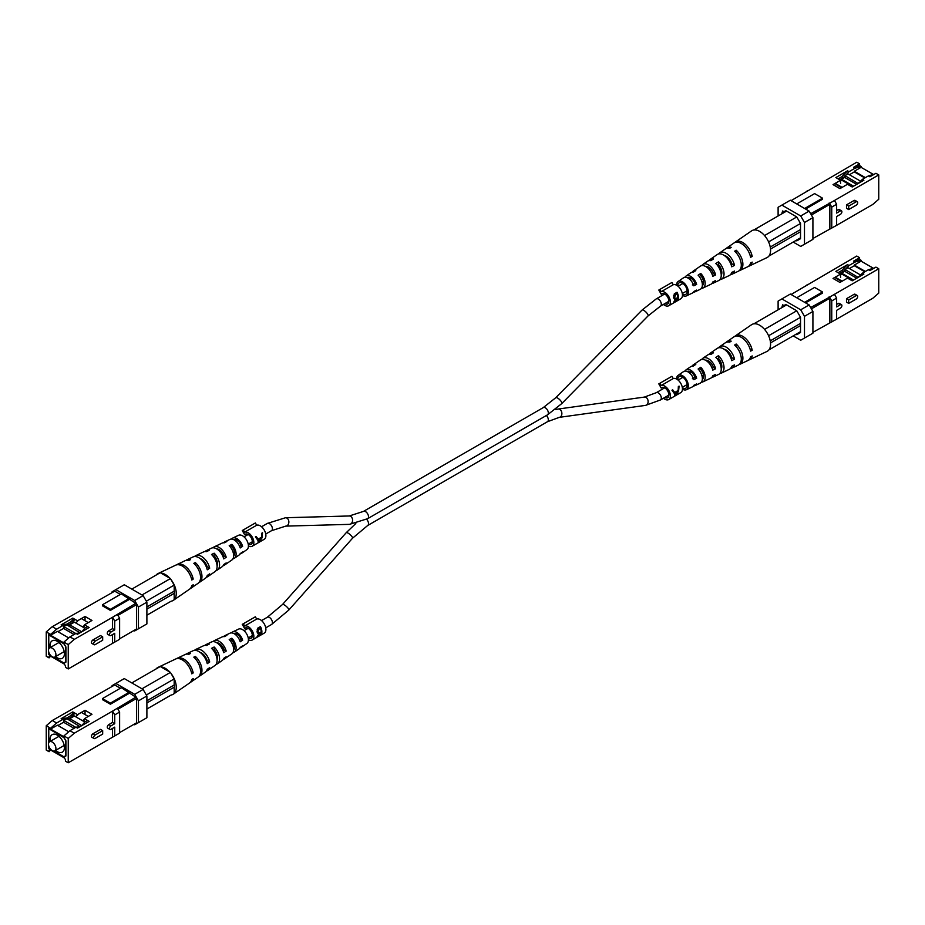 <?xml version="1.0" encoding="UTF-8"?>
<svg xmlns="http://www.w3.org/2000/svg" width="925" height="925" viewBox="0 0 925 925"><rect width="100%" height="100%" fill="white"/><g stroke="black" fill="none" stroke-linecap="round" stroke-linejoin="round"><path stroke-width="1.39" d="M845.554 175.299L849.034 171.68L855.058 168.2L853.555 167.333L859.579 165.587L859.579 163.852L856.758 162.222L791.072 200.667M834.454 226.579L872.726 204.494L878.75 199.268L878.75 174.917L834.454 200.494L836.639 204.275L831.748 207.096L829.563 203.315L834.454 200.494M836.639 204.275L836.639 213.085L840.409 210.912A2.104 1.214 -60 0 1 841.461 210.808L839.276 209.547A2.104 1.214 120 0 0 838.223 209.651L836.639 210.565M846.502 204.864L846.502 208.298L848.688 209.559L848.688 206.125L846.502 204.864L854.041 200.517A2.104 1.214 120 0 1 855.082 200.413L857.267 201.673A2.104 1.214 -60 0 1 857.591 203.361A2.104 1.214 -60 0 1 856.226 205.211L848.688 209.559M812.913 238.5L836.639 225.318L836.639 216.508L840.409 214.334A2.104 1.214 -60 0 0 841.785 212.484A2.104 1.214 -60 0 0 841.461 210.808M782.064 212.819L782.631 210.969L783.949 211.733L785.834 210.646L782.064 212.819L782.064 213.687M849.416 174.721L854.307 171.9L864.817 177.958M840.293 179.982L844.964 177.288M839.727 179.658L843.38 177.554L841.877 176.675L847.531 170.813L835.853 177.554L840.559 180.271L833.032 184.618L839.958 188.619L847.485 184.272L852.202 186.989L863.869 180.248L862.366 179.381L858.597 183.289M838.247 178.779L841.877 176.675M855.058 168.2L861.082 166.465L861.082 167.333L854.307 171.241L865.384 177.635M861.082 167.333L873.42 174.443M853.555 167.333L859.579 163.852M810.658 213.71L829.563 203.315M878.75 174.917L875.929 173.287L869.905 176.767L868.39 175.9L862.366 179.381M849.034 171.68L847.531 170.813M805.571 209.038L822.522 199.245L822.522 198.158L804.634 208.495M861.082 166.465L859.579 165.587M809.144 211.097L812.913 217.629L812.913 239.367L804.484 244.235L804.484 222.497L800.715 215.976L809.144 211.097L790.32 200.228L781.879 205.096L800.715 215.976M812.913 217.629L804.484 222.497M804.484 244.235L800.715 246.42L793.176 242.061M778.11 215.976L778.11 207.269L781.879 205.096M750.082 255.231L752.222 256.468A13.875 8.013 -120 0 0 745.076 244.177A13.875 8.013 -120 0 0 735.456 241.98L751.586 230.868A15.447 8.915 60 0 1 753.829 229.99A15.447 8.915 60 0 1 755.228 229.932A15.447 8.915 60 0 1 764.096 235.054A15.447 8.915 60 0 1 765.484 236.719L764.744 235.436L796.76 216.947L785.834 210.646L782.631 212.496M796.76 216.947L800.53 223.468L768.582 241.911M796.009 240.431L796.76 240.87L800.53 238.696L800.53 223.468M829.112 203.061L829.864 204.356L829.864 228.718M829.864 204.356L811.41 215.016M831.748 228.151L831.748 207.096M805.386 192.4L807.571 190.619M822.522 198.158L814.613 193.602L796.726 203.928M840.559 183.532L840.559 180.271M874.414 174.154L868.39 175.9M843.38 177.554L844.964 175.9M854.307 171.9L854.307 171.241M848.688 206.125L856.226 201.777A2.104 1.214 -60 0 1 857.267 201.673M853.555 186.202L841.542 179.265M856.712 184.376L844.964 177.588L844.964 175.634L858.146 183.555M860.62 181.196L847.982 173.9L844.964 175.634M859.256 182.607L858.146 183.242M837.749 178.641L838.374 179.011M841.311 180.572L838.489 178.941M850.584 186.052L848.699 184.965M850.688 185.983L853.497 186.237M835.853 184.376L841.577 187.683M848.132 184.642L848.803 184.248L848.803 184.896M848.803 184.248L841.877 180.248L840.559 181.011M835.853 183.728L842.143 187.359M712.157 274.401L713.487 273.684A7.943 4.59 -120 0 0 705.451 266.377M730.912 264.226A9.192 5.307 60 0 0 731.004 264.319L731.872 263.856A8.811 5.088 -120 0 0 724.125 255.404M692.351 284.969L695.091 283.501A7.065 4.082 -120 0 0 687.217 277.685M693.484 292.092A9.077 5.238 -120 0 0 695.057 291.791L700.167 289.363A9.527 5.504 -120 0 0 702.376 284.877A9.527 5.504 -120 0 0 698.121 275.188L700.757 273.453L700.757 275.546L699.231 276.494M700.757 275.546A7.435 4.29 60 0 1 703.532 282.507A7.435 4.29 60 0 1 702.329 285.663M711.996 283.374A10.707 6.186 -120 0 0 713.545 283.004L718.656 280.576A11.169 6.44 -120 0 0 721.234 275.326A11.169 6.44 -120 0 0 715.823 263.556L718.459 261.821L718.459 264.527L717.337 265.221M718.459 264.527A8.313 4.798 60 0 1 721.847 272.644A8.313 4.798 60 0 1 721.234 275.315M725.72 255.959A9.111 5.261 -120 0 0 725.72 256.179A9.111 5.261 -120 0 0 725.732 256.641M707.59 266.689A8.186 4.729 -120 0 0 707.544 267.429A8.186 4.729 -120 0 0 707.556 267.834M690.466 277.893A7.308 4.22 -120 0 0 690.466 278.009A7.308 4.22 -120 0 0 690.547 279.084M682.372 293.988A6.66 3.839 -120 0 0 685.702 294.404A6.66 3.839 -120 0 0 687.159 291.317A6.66 3.839 -120 0 0 684.199 284.565A6.66 3.839 -120 0 0 679.043 282.877A6.66 3.839 -120 0 0 677.747 285.883A6.66 3.839 -120 0 0 677.747 285.975M713.487 273.684L715.603 274.91A10.707 6.186 -120 0 0 702.838 264.469A10.707 6.186 -120 0 0 701.751 265.625M715.603 274.91L712.782 276.321A10.464 6.047 60 0 0 700.329 266.203L693.16 271.141A9.77 5.643 60 0 1 695.785 270.586L693.149 272.32A9.527 5.504 -120 0 0 690.651 272.875L685.992 276.089A9.077 5.238 -120 0 0 684.939 277.292M735.456 241.98A13.875 8.013 -120 0 0 734.785 242.547M752.222 256.468L750.603 257.277A13.736 7.932 60 0 0 743.538 245.137A13.736 7.932 60 0 0 734.022 242.974L726.853 247.912A13.042 7.527 60 0 1 731.189 247.333L729.675 248.328A12.904 7.446 -120 0 0 725.42 248.906L719.685 252.86A12.349 7.134 -120 0 0 718.575 253.97M731.872 263.856L734.519 265.382A12.349 7.134 -120 0 0 728.114 254.687A12.349 7.134 -120 0 0 719.685 252.86M734.519 265.382L731.71 266.805A12.106 6.984 60 0 0 725.408 256.364A12.106 6.984 60 0 0 717.176 254.583L710.007 259.532A11.412 6.591 60 0 1 713.487 258.954L710.851 260.677A11.169 6.44 -120 0 0 707.498 261.255L702.838 264.469M695.091 283.501L696.664 284.414A9.077 5.238 -120 0 0 685.992 276.089M696.664 284.414L693.843 285.825A8.834 5.099 60 0 0 683.482 277.812L678.106 281.524A8.313 4.798 60 0 1 684.569 283.501A8.313 4.798 60 0 1 688.327 291.988A8.313 4.798 60 0 1 686.408 295.896A8.313 4.798 60 0 1 682.442 295.376M676.58 285.212A8.313 4.798 60 0 1 676.58 285.201A8.313 4.798 60 0 1 678.106 281.524M700.757 273.453A9.77 5.643 60 0 1 705.174 283.455A9.77 5.643 60 0 1 702.919 288.045A9.77 5.643 60 0 1 701.37 288.38M718.459 261.821A11.412 6.591 60 0 1 724.032 273.904A11.412 6.591 60 0 1 721.407 279.269A11.412 6.591 60 0 1 719.87 279.651M730.507 274.632A12.349 7.134 -120 0 0 732.022 274.216L738.312 271.233A12.904 7.446 -120 0 0 741.295 265.163A12.904 7.446 -120 0 0 734.647 251.195L736.161 250.201A13.042 7.527 60 0 1 742.891 264.353A13.042 7.527 60 0 1 739.884 270.482A13.042 7.527 60 0 1 739.052 270.782M765.484 236.719A15.447 8.915 60 0 1 770.583 250.328A15.447 8.915 60 0 1 767.022 257.589L749.319 265.995A13.875 8.013 -120 0 0 752.222 262.122L750.603 262.931A13.736 7.932 60 0 1 747.747 266.747L739.884 270.482M726.183 248.49A13.042 7.527 60 0 1 726.853 247.912M708.908 260.665A11.412 6.591 60 0 1 710.007 259.532M692.097 272.32A9.77 5.643 60 0 1 693.16 271.141M708.573 268.678A11.412 6.591 60 0 1 708.134 266.943M748.498 266.308A13.875 8.013 -120 0 0 749.319 265.995M719.141 265.359A12.349 7.134 -120 0 0 720.922 268.447M732.022 274.216A12.349 7.134 -120 0 0 734.519 271.037L731.71 272.459A12.106 6.984 60 0 1 729.27 275.534L721.407 279.269M713.545 283.004A10.707 6.186 -120 0 0 715.603 280.564L712.782 281.975A10.464 6.047 60 0 1 710.793 284.31L702.919 288.045M695.057 291.791A9.077 5.238 -120 0 0 696.664 290.068L693.843 291.479A8.834 5.099 60 0 1 692.305 293.098L686.408 295.896M727.79 258.815A9.192 5.307 60 0 1 727.327 257M721.604 270.539A8.683 5.018 60 0 1 717.985 264.827M755.228 229.932L753.829 229.99M764.744 235.436L764.096 235.054M770.247 247.044L800.53 229.562M786.585 211.085L754.58 229.562M768.895 256.086L800.53 237.829M770.525 249.056L800.53 231.736M736.161 250.201L736.161 252.722M51.58 656.727L49.071 656.149L49.071 657.883L46.25 656.253L46.25 631.902L52.274 626.676L114.723 591.156L120.366 594.417M112.538 628.618L108.768 630.792A2.104 1.214 120 0 0 107.392 632.642A2.104 1.214 120 0 0 107.716 634.33L109.902 635.591A2.104 1.214 -60 0 1 109.578 633.903A2.104 1.214 -60 0 1 110.954 632.053L114.723 629.879L112.538 628.618L112.538 617.287L135.813 603.331L121.314 593.873L102.478 604.742L102.478 605.829L110.387 610.396L129.222 599.527M74.266 639.383L68.242 644.598L63.918 642.1L69.942 636.874L74.266 639.383L112.538 617.287L114.723 621.068L114.723 629.879M68.242 644.598L68.242 668.948L119.614 639.291L119.614 618.247L114.723 621.068M112.538 634.573L112.538 643.384M100.49 635.567L92.963 639.927A2.104 1.214 120 0 0 91.587 641.777A2.104 1.214 120 0 0 91.91 643.453L94.096 644.713A2.104 1.214 -60 0 1 93.772 643.037A2.104 1.214 -60 0 1 95.148 641.187L102.675 636.839L100.49 635.567M109.902 635.591A2.104 1.214 -60 0 0 110.954 635.487L114.723 633.313L114.723 642.123M48.771 652.137L48.586 654.345L50.782 655.605M53.615 657.247L64.022 663.26L65.906 662.173L65.906 646.945L64.022 643.684L48.586 634.77L48.586 649.419M49.071 657.883L50.586 656.149L63.918 663.838L65.421 665.584L65.421 667.318L68.242 668.948M135.813 629.416L136.565 628.988L136.565 604.638L117.961 615.379M66.114 625.3L62.634 625.705L56.61 629.185L50.586 634.4L50.586 635.267L63.918 642.968L63.918 642.1M50.586 634.4L46.25 631.902M48.586 651.339L48.586 654.345M50.586 635.267L57.362 631.359L68.739 637.926M73.815 621.854L68.288 625.046L66.773 624.178L61.131 624.837L72.797 618.097L72.797 620.282M72.231 621.033L66.773 624.178M69.942 636.874L75.966 633.405L77.469 634.272L89.147 627.532L84.441 624.814L91.968 620.467L85.042 616.466L77.515 620.814L72.797 618.097M133.928 630.503L134.68 630.942L138.449 628.769L138.449 607.02L134.68 600.498L115.856 589.63L112.087 591.803L112.087 592.671M135.813 603.331L136.565 604.638M52.274 626.676L56.61 629.185M62.634 625.705L61.131 624.837M138.449 628.769L146.89 623.901L146.89 602.152L138.449 607.02M134.68 600.498L143.121 595.631L124.285 584.762L115.856 589.63M143.121 595.631L146.89 602.152M119.614 638.77L136.565 628.988M117.429 614.466L119.614 618.247M129.222 598.44L110.387 609.309L102.478 604.742M110.387 609.309L110.387 610.396M74.312 622.224L68.288 625.705M63.837 628.272L57.928 631.683M85.042 619.727L85.042 616.466M75.966 633.405L79.735 632.966M68.288 625.046L67.34 625.161M102.675 636.839L102.675 640.262L95.148 644.609A2.104 1.214 -60 0 1 94.096 644.713M55.916 654.611A5.249 3.029 60 0 1 54.829 657.016A5.249 3.029 60 0 1 50.782 655.605A5.249 3.029 60 0 1 48.493 650.333A5.249 3.029 60 0 1 49.58 647.928A5.249 3.029 60 0 1 53.615 649.327A5.249 3.029 60 0 1 55.916 654.611M55.546 656.6A10.117 5.839 -120 0 0 62.31 658.322A10.117 5.839 -120 0 0 64.403 653.686A10.117 5.839 -120 0 0 59.986 643.499A10.117 5.839 -120 0 0 52.193 640.794A10.117 5.839 -120 0 0 50.089 645.43A10.117 5.839 -120 0 0 50.297 647.512M84.441 626.202L82.892 627.092L72.578 621.138L70.751 621.473L74.705 619.183M81.967 631.671L84.776 628.179L75.966 623.092M84.776 628.179L87.528 626.595M81.77 631.787L69.757 624.849M65.906 646.945L63.837 643.788L48.967 634.989M75.781 633.509L63.837 626.618L63.837 628.572L74.081 634.492M48.771 635.093L48.771 648.853M48.771 654.229L50.389 655.166M54.008 657.259L63.837 662.924L65.721 661.837L65.721 647.061M80.036 632.793L66.854 624.872L63.837 626.618M79.076 633.047L80.036 632.492M84.441 625.554L82.892 626.445M81.99 618.964L88.28 622.594M75.966 622.444L77.515 621.554M234.534 553.277A7.065 4.082 60 0 1 233.516 552.63M223.249 565.545A10.464 6.047 -120 0 0 224.671 564.967L231.84 560.03A9.77 5.643 -120 0 0 233.643 555.694A9.77 5.643 -120 0 0 229.215 545.692L231.851 544.386L231.851 546.386A7.308 4.22 60 0 1 234.534 553.173A7.308 4.22 60 0 1 233.632 556.018M206.425 577.2A12.106 6.984 -120 0 0 207.824 576.587L214.993 571.638A11.412 6.591 -120 0 0 217.097 566.586A11.412 6.591 -120 0 0 211.513 554.503L214.149 553.185L214.149 555.809A8.186 4.729 60 0 1 217.456 563.741A8.186 4.729 60 0 1 217.074 565.903M224.671 564.967A10.464 6.047 -120 0 0 226.186 562.92L223.734 564.539A10.707 6.186 60 0 1 222.162 566.701L217.502 569.916A11.169 6.44 60 0 1 216.092 570.505M216.496 562.458A10.464 6.047 -120 0 0 217.444 563.348M190.215 588.624A13.736 7.932 -120 0 0 190.978 588.196A13.736 7.932 -120 0 0 193.198 584.75L191.787 585.675A13.875 8.013 60 0 1 189.544 589.19L173.414 600.302A15.447 8.915 -120 0 0 176.259 593.457A15.447 8.915 -120 0 0 171.171 579.848L174.189 585.086L174.189 591.168L146.89 606.939M207.824 576.587A12.106 6.984 -120 0 0 209.698 573.835L207.246 575.466A12.349 7.134 60 0 1 205.315 578.31L199.58 582.264A12.904 7.446 60 0 1 198.817 582.692M240.061 553.878A8.834 5.099 -120 0 0 241.517 553.358A8.834 5.099 -120 0 0 242.639 551.982L240.199 553.613A9.077 5.238 60 0 1 239.008 555.092L234.349 558.295A9.527 5.504 60 0 1 232.903 558.85M241.517 553.358L246.894 549.647A8.313 4.798 -120 0 0 248.42 545.97A8.313 4.798 -120 0 0 244.917 537.737A8.313 4.798 -120 0 0 238.592 535.274L232.695 538.072A8.834 5.099 -120 0 0 231.516 539.078M231.851 544.386A9.527 5.504 60 0 1 236.106 554.075A9.527 5.504 60 0 1 234.349 558.295M214.149 553.185A11.169 6.44 60 0 1 219.56 564.967A11.169 6.44 60 0 1 217.502 569.916M190.978 588.196L198.147 583.259A13.042 7.527 -120 0 0 200.552 577.466A13.042 7.527 -120 0 0 193.811 563.325L195.325 562.573A12.904 7.446 60 0 1 201.962 576.541A12.904 7.446 60 0 1 199.58 582.264M146.89 615.206L171.171 601.181A15.447 8.915 -120 0 0 173.414 600.302M223.63 542.79A9.527 5.504 60 0 1 224.833 541.819A9.527 5.504 60 0 1 226.879 541.518L224.243 542.825A9.77 5.643 -120 0 0 222.081 543.125L214.207 546.86A10.464 6.047 -120 0 0 213.004 547.808M205.13 551.52A11.169 6.44 60 0 1 206.344 550.595A11.169 6.44 60 0 1 209.177 550.317L206.541 551.635A11.412 6.591 -120 0 0 203.593 551.901L195.73 555.648A12.106 6.984 -120 0 0 194.493 556.549M185.948 560.388A12.904 7.446 60 0 1 186.688 559.937A12.904 7.446 60 0 1 190.353 559.706L188.839 560.457A13.042 7.527 -120 0 0 185.116 560.689L177.253 564.423A13.736 7.932 -120 0 0 176.502 564.874M159.516 573.118A15.447 8.915 -120 0 0 157.978 573.581A15.447 8.915 -120 0 0 156.105 575.084M169.772 578.183A15.447 8.915 -120 0 0 160.904 573.061L170.42 578.564L171.171 579.848M157.978 573.581L175.681 565.175A13.875 8.013 60 0 1 191.787 580.021L193.198 579.096A13.736 7.932 -120 0 0 177.253 564.423M186.688 559.937L192.978 556.954A12.349 7.134 60 0 1 207.246 569.812L209.698 568.181A12.106 6.984 -120 0 0 195.73 555.648M206.344 550.595L211.455 548.167A10.707 6.186 60 0 1 223.734 558.885L226.186 557.266A10.464 6.047 -120 0 0 214.207 546.86M224.833 541.819L229.943 539.391A9.077 5.238 60 0 1 240.199 547.958L242.639 546.328A8.834 5.099 -120 0 0 232.695 538.072M214.149 555.809L213.178 556.33M231.851 546.386L230.452 547.137M206.425 567.141L207.131 566.701A8.683 5.018 -120 0 0 200.17 558.584M223.041 556.781L224.151 556.087A7.816 4.509 -120 0 0 216.716 548.93M239.633 546.409L241.148 545.461A6.938 4.001 -120 0 0 233.748 539.68M131.824 589.109L160.256 572.691L160.904 573.061M174.189 591.168A3.758 2.174 60 0 1 174.189 593.353L174.189 599.435M174.189 593.353L146.89 609.112M141.987 594.983L170.42 578.564M174.189 585.086L146.323 601.181M195.325 562.573L195.325 564.851M193.198 579.096L191.267 577.986M209.698 568.181L207.131 566.701M226.186 557.266L224.151 556.087M242.639 546.328L241.148 545.461M662.554 387.321L661.236 388.084L658.808 383.863L671.932 376.302L673.238 378.568L661.19 385.528L659.872 383.251M664.798 397.461A5.862 3.388 -120 0 0 667.677 397.715A5.862 3.388 -120 0 0 668.891 395.033A5.862 3.388 -120 0 0 666.335 389.147A5.862 3.388 -120 0 0 661.814 387.575A5.862 3.388 -120 0 0 661.236 388.084M663.445 398.236A7.99 4.613 -120 0 0 668.74 399.565L680.8 392.605A7.99 4.613 -120 0 0 682.453 388.951A7.99 4.613 -120 0 0 679.228 381.204A7.99 4.613 -120 0 0 673.238 378.568M675.897 395.345L678.592 391.183L679.077 386.107L678.349 386.534L678.164 390.489L674.741 392.466L672.683 389.807L671.943 390.234L674.418 393.587L674.903 395.923L676.036 394.917M668.74 399.565A7.99 4.613 -120 0 0 670.394 395.912A7.99 4.613 -120 0 0 667.179 388.153A7.99 4.613 -120 0 0 661.19 385.528M678.43 387.563L678.857 386.234M674.741 392.466L672.602 389.853M677.031 391.148L677.852 391.622L675.736 395.241L674.441 392.281M675.736 395.241L675.169 393.171L677.852 391.622M674.036 392.524L675.169 393.171M662.554 293.491L661.236 294.254L658.808 290.045L671.932 282.472L673.238 284.738L661.19 291.699L659.872 289.421M664.798 303.631A5.862 3.388 -120 0 0 667.677 303.897A5.862 3.388 -120 0 0 668.891 301.215A5.862 3.388 -120 0 0 666.335 295.318A5.862 3.388 -120 0 0 661.814 293.745A5.862 3.388 -120 0 0 661.236 294.254M663.445 304.417A7.99 4.613 -120 0 0 668.74 305.736L680.8 298.775A7.99 4.613 -120 0 0 682.453 295.121A7.99 4.613 -120 0 0 679.228 287.374A7.99 4.613 -120 0 0 673.238 284.738M674.926 299.469L673.747 297.908L674.29 293.838L677.019 292.265A7.99 4.613 60 0 1 678.441 297.434A7.99 4.613 60 0 1 677.054 300.914L674.267 301.619L675.447 299.434L674.545 299.342M673.678 302.174L674.267 301.619M668.74 305.736A7.99 4.613 -120 0 0 670.394 302.082A7.99 4.613 -120 0 0 667.179 294.323A7.99 4.613 -120 0 0 661.19 291.699M677.019 292.265L677.019 294.127M677.019 300.648L674.094 302.278M673.967 298.625L675.447 299.434M673.597 297.041L675.897 298.498L677.759 297.526A7.99 4.613 -120 0 0 676.869 293.78L673.62 295.607M673.62 297.653L674.996 298.451L674.51 298.902M676.025 301.272L676.95 300.741A7.99 4.613 -120 0 0 677.747 298.417L674.949 301.215L676.025 301.272L674.533 300.972M676.51 298.232L677.285 298.671M676.984 297.977L677.747 298.417M675.377 294.023L675.909 294.335L674.418 297.515L675.897 298.498M676.869 293.78L675.909 294.335M246.004 627.821L244.686 628.572L242.258 624.363L255.369 616.79L256.688 619.068L244.639 626.017L243.321 623.751M252.34 635.591L248.235 637.961A5.862 3.388 -120 0 0 251.126 638.215A5.862 3.388 -120 0 0 252.34 635.533A5.862 3.388 -120 0 0 249.785 629.636A5.862 3.388 -120 0 0 245.264 628.063A5.862 3.388 -120 0 0 244.686 628.572M240.061 647.708A8.834 5.099 -120 0 0 241.517 647.188L246.894 643.476A8.313 4.798 -120 0 0 248.42 639.799A7.99 4.613 -120 0 0 252.19 640.054L264.249 633.105A7.99 4.613 -120 0 0 265.903 629.439A7.99 4.613 -120 0 0 262.677 621.692A7.99 4.613 -120 0 0 256.688 619.068M258.376 633.787L257.185 632.226L257.74 628.168L260.457 626.595A7.99 4.613 60 0 1 261.891 631.752A7.99 4.613 60 0 1 260.503 635.244L257.717 635.938L258.896 633.752L257.994 633.671M257.127 636.504L257.717 635.938M252.19 640.054A7.99 4.613 -120 0 0 253.843 636.4A7.99 4.613 -120 0 0 250.629 628.653A7.99 4.613 -120 0 0 244.639 626.017M260.457 626.595L260.457 628.457M260.457 632.284L261.197 632.735L258.399 635.533L260.399 635.059A7.99 4.613 -120 0 0 261.197 632.735M260.457 635.209L257.543 636.608M257.416 632.943L258.896 633.752M257.046 631.359L259.347 632.816L261.208 631.856A7.99 4.613 -120 0 0 260.318 628.098L257.069 629.925M257.069 631.983L258.445 632.769L257.959 633.22M257.983 635.29L259.474 635.591M259.96 632.55L260.734 633.001M258.827 628.353L259.358 628.653L257.867 631.833L259.347 632.816M260.318 628.098L259.358 628.653M246.004 533.991L244.686 534.743L242.258 530.534L255.369 522.96L256.688 525.238L244.639 532.187L243.321 529.921M252.34 541.761L248.235 544.131A5.862 3.388 -120 0 0 251.126 544.386A5.862 3.388 -120 0 0 252.34 541.703A5.862 3.388 -120 0 0 249.785 535.806A5.862 3.388 -120 0 0 245.264 534.234A5.862 3.388 -120 0 0 244.686 534.743M248.42 545.958A7.99 4.613 -120 0 0 252.19 546.236L264.249 539.275A7.99 4.613 -120 0 0 265.903 535.621A7.99 4.613 -120 0 0 262.677 527.863A7.99 4.613 -120 0 0 256.688 525.238M259.347 542.004L262.041 537.841L262.527 532.777L261.798 533.193L261.602 537.159L258.191 539.125L256.132 536.465L255.392 536.893L257.867 540.246L258.353 542.582L259.486 541.587M252.19 546.236A7.99 4.613 -120 0 0 253.843 542.57A7.99 4.613 -120 0 0 250.629 534.823A7.99 4.613 -120 0 0 244.639 532.187M261.879 534.222L262.307 532.904M258.191 539.125L256.052 536.512M260.48 537.807L261.301 538.281L259.185 541.911L257.89 538.951M259.185 541.911L258.618 539.842L261.301 538.281M257.485 539.183L258.618 539.842M845.554 269.129L849.034 265.51L855.058 262.029L853.555 261.162L859.579 259.416L859.579 257.682L856.758 256.052L791.072 294.497M834.454 320.408L872.726 298.324L878.75 293.098L878.75 268.747L834.454 294.312L836.639 298.104L831.748 300.926L829.563 297.145L834.454 294.312M836.639 298.104L836.639 306.915L840.409 304.741A2.104 1.214 -60 0 1 841.461 304.637L839.276 303.365A2.104 1.214 120 0 0 838.223 303.469L836.639 304.383M846.502 298.694L846.502 302.128L848.688 303.388L848.688 299.954L846.502 298.694L854.041 294.347A2.104 1.214 120 0 1 855.082 294.243L857.267 295.503A2.104 1.214 -60 0 1 857.591 297.191A2.104 1.214 -60 0 1 856.226 299.041L848.688 303.388M812.913 332.329L836.639 319.148L836.639 310.337L840.409 308.164A2.104 1.214 -60 0 0 841.785 306.314A2.104 1.214 -60 0 0 841.461 304.637M782.064 306.649L782.631 304.799L783.949 305.562L785.834 304.475L782.064 306.649L782.064 307.516M849.416 268.551L854.307 265.729L864.817 271.788M840.293 273.812L844.964 271.118M839.727 273.488L843.38 271.372L841.877 270.505L847.531 264.631L835.853 271.372L840.559 274.101L833.032 278.448L839.958 282.449L847.485 278.101L852.202 280.818L863.869 274.077L862.366 273.199L858.597 277.118M838.247 272.609L841.877 270.505M855.058 262.029L861.082 260.283L861.082 261.162L854.307 265.07L865.384 271.464M861.082 261.162L873.42 268.273M853.555 261.162L859.579 257.682M810.658 307.539L829.563 297.145M878.75 268.747L875.929 267.117L869.905 270.597L868.39 269.73L862.366 273.199M849.034 265.51L847.531 264.631M805.571 302.868L822.522 293.075L822.522 291.988L804.634 302.325M861.082 260.283L859.579 259.416M809.144 304.926L812.913 311.447L812.913 333.197L804.484 338.064L804.484 316.327L800.715 309.794L809.144 304.926L790.32 294.058L781.879 298.925L800.715 309.794M812.913 311.447L804.484 316.327M804.484 338.064L800.715 340.238L793.176 335.891M778.11 309.794L778.11 301.099L781.879 298.925M750.082 349.06L752.222 350.297A13.875 8.013 -120 0 0 745.076 338.007A13.875 8.013 -120 0 0 735.456 335.81L751.586 324.698A15.447 8.915 60 0 1 753.829 323.819A15.447 8.915 60 0 1 755.228 323.762A15.447 8.915 60 0 1 764.096 328.884A15.447 8.915 60 0 1 765.484 330.549L764.744 329.265L796.76 310.777L785.834 304.475L782.631 306.325M796.76 310.777L800.53 317.298L768.582 335.74M796.009 334.26L796.76 334.7L800.53 332.526L800.53 317.298M829.112 296.879L829.864 298.185L829.864 322.547M829.864 298.185L811.41 308.846M831.748 321.981L831.748 300.926M805.386 286.23L807.571 284.449M822.522 291.988L814.613 287.421L796.726 297.757M840.559 277.361L840.559 274.101M874.414 267.984L868.39 269.73M843.38 271.372L844.964 269.73M854.307 265.729L854.307 265.07M848.688 299.954L856.226 295.607A2.104 1.214 -60 0 1 857.267 295.503M853.555 280.032L841.542 273.095M856.712 278.205L844.964 271.418L844.964 269.464L858.146 277.384M860.62 275.026L847.982 267.73L844.964 269.464M859.256 276.436L858.146 277.072M837.749 272.47L838.374 272.829M841.311 274.401L838.489 272.771M850.584 279.882L848.699 278.795M850.688 279.812L853.497 280.067M835.853 278.205L841.577 281.512M848.132 278.471L848.803 278.078L848.803 278.726M848.803 278.078L841.877 274.077L840.559 274.829M835.853 277.558L842.143 281.188M712.157 368.231L713.487 367.514A7.943 4.59 -120 0 0 705.451 360.207M730.912 358.044A9.192 5.307 60 0 0 731.004 358.148L731.872 357.686A8.811 5.088 -120 0 0 724.125 349.234M692.351 378.788L695.091 377.331A7.065 4.082 -120 0 0 687.217 371.515M693.484 385.922A9.077 5.238 -120 0 0 695.057 385.609L700.167 383.181A9.527 5.504 -120 0 0 702.376 378.707A9.527 5.504 -120 0 0 698.121 369.017L700.757 367.283L700.757 369.376L699.231 370.324M700.757 369.376A7.435 4.29 60 0 1 703.532 376.336A7.435 4.29 60 0 1 702.329 379.493M711.996 377.192A10.707 6.186 -120 0 0 713.545 376.833L718.656 374.405A11.169 6.44 -120 0 0 721.234 369.156A11.169 6.44 -120 0 0 715.823 357.374L718.459 355.651L718.459 358.357L717.337 359.05M718.459 358.357A8.313 4.798 60 0 1 721.847 366.462A8.313 4.798 60 0 1 721.234 369.144M725.72 349.777A9.111 5.261 -120 0 0 725.72 350.008A9.111 5.261 -120 0 0 725.732 350.471M707.59 360.519A8.186 4.729 -120 0 0 707.544 361.259A8.186 4.729 -120 0 0 707.556 361.652M690.466 371.723A7.308 4.22 -120 0 0 690.466 371.827A7.308 4.22 -120 0 0 690.547 372.914M682.372 387.818A6.66 3.839 -120 0 0 685.702 388.234A6.66 3.839 -120 0 0 687.159 385.147A6.66 3.839 -120 0 0 684.199 378.383A6.66 3.839 -120 0 0 679.043 376.706A6.66 3.839 -120 0 0 677.747 379.712A6.66 3.839 -120 0 0 677.747 379.805M713.487 367.514L715.603 368.74A10.707 6.186 -120 0 0 702.838 358.299A10.707 6.186 -120 0 0 701.751 359.455M715.603 368.74L712.782 370.15A10.464 6.047 60 0 0 700.329 360.033L693.16 364.97A9.77 5.643 60 0 1 695.785 364.415L693.149 366.15A9.527 5.504 -120 0 0 690.651 366.705L685.992 369.908A9.077 5.238 -120 0 0 684.939 371.122M735.456 335.81A13.875 8.013 -120 0 0 734.785 336.376M752.222 350.297L750.603 351.107A13.736 7.932 60 0 0 743.538 338.955A13.736 7.932 60 0 0 734.022 336.804L726.853 341.741A13.042 7.527 60 0 1 731.189 341.163L729.675 342.146A12.904 7.446 -120 0 0 725.42 342.736L719.685 346.69A12.349 7.134 -120 0 0 718.575 347.8M731.872 357.686L734.519 359.212A12.349 7.134 -120 0 0 728.114 348.517A12.349 7.134 -120 0 0 719.685 346.69M734.519 359.212L731.71 360.634A12.106 6.984 60 0 0 725.408 350.193A12.106 6.984 60 0 0 717.176 348.413L710.007 353.362A11.412 6.591 60 0 1 713.487 352.772L710.851 354.506A11.169 6.44 -120 0 0 707.498 355.084L702.838 358.299M695.091 377.331L696.664 378.244A9.077 5.238 -120 0 0 685.992 369.908M696.664 378.244L693.843 379.655A8.834 5.099 60 0 0 683.482 371.642L678.106 375.353A8.313 4.798 60 0 1 684.569 377.331A8.313 4.798 60 0 1 688.327 385.817A8.313 4.798 60 0 1 686.408 389.726A8.313 4.798 60 0 1 682.442 389.205M676.58 379.042A8.313 4.798 60 0 1 676.58 379.03A8.313 4.798 60 0 1 678.106 375.353M700.757 367.283A9.77 5.643 60 0 1 705.174 377.284A9.77 5.643 60 0 1 702.919 381.875A9.77 5.643 60 0 1 701.37 382.21M718.459 355.651A11.412 6.591 60 0 1 724.032 367.734A11.412 6.591 60 0 1 721.407 373.099A11.412 6.591 60 0 1 719.87 373.48M730.507 368.451A12.349 7.134 -120 0 0 732.022 368.046L738.312 365.063A12.904 7.446 -120 0 0 741.295 358.993A12.904 7.446 -120 0 0 734.647 345.025L736.161 344.031A13.042 7.527 60 0 1 742.891 358.183A13.042 7.527 60 0 1 739.884 364.311A13.042 7.527 60 0 1 739.052 364.612M765.484 330.549A15.447 8.915 60 0 1 770.583 344.158A15.447 8.915 60 0 1 767.022 351.419L749.319 359.825A13.875 8.013 -120 0 0 752.222 355.952L750.603 356.761A13.736 7.932 60 0 1 747.747 360.577L739.884 364.311M726.183 342.308A13.042 7.527 60 0 1 726.853 341.741M708.908 354.495A11.412 6.591 60 0 1 710.007 353.362M692.097 366.15A9.77 5.643 60 0 1 693.16 364.97M708.573 362.507A11.412 6.591 60 0 1 708.134 360.773M748.498 360.126A13.875 8.013 -120 0 0 749.319 359.825M719.141 359.189A12.349 7.134 -120 0 0 720.922 362.276M732.022 368.046A12.349 7.134 -120 0 0 734.519 364.866L731.71 366.288A12.106 6.984 60 0 1 729.27 369.353L721.407 373.099M713.545 376.833A10.707 6.186 -120 0 0 715.603 374.382L712.782 375.804A10.464 6.047 60 0 1 710.793 378.14L702.919 381.875M695.057 385.609A9.077 5.238 -120 0 0 696.664 383.898L693.843 385.309A8.834 5.099 60 0 1 692.305 386.928L686.408 389.726M727.79 352.645A9.192 5.307 60 0 1 727.327 350.829M721.604 364.369A8.683 5.018 60 0 1 717.985 358.646M755.228 323.762L753.829 323.819M764.744 329.265L764.096 328.884M770.247 340.874L800.53 323.392M786.585 304.903L754.58 323.392M768.895 349.916L800.53 331.659M770.525 342.886L800.53 325.565M736.161 344.031L736.161 346.551M51.58 750.557L49.071 749.978L49.071 751.713L46.25 750.082L46.25 725.732L52.274 720.506L114.723 684.974L120.366 688.235M112.538 722.448L108.768 724.622A2.104 1.214 120 0 0 107.392 726.472A2.104 1.214 120 0 0 107.716 728.16L109.902 729.42A2.104 1.214 -60 0 1 109.578 727.732A2.104 1.214 -60 0 1 110.954 725.882L114.723 723.708L112.538 722.448L112.538 711.117L135.813 697.161L121.314 687.691L102.478 698.572L102.478 699.658L110.387 704.226L129.222 693.345M74.266 733.213L68.242 738.428L63.918 735.93L69.942 730.704L74.266 733.213L112.538 711.117L114.723 714.898L114.723 723.708M68.242 738.428L68.242 762.778L119.614 733.12L119.614 712.077L114.723 714.898M112.538 728.403L112.538 737.213M100.49 729.397L92.963 733.745A2.104 1.214 120 0 0 91.587 735.606A2.104 1.214 120 0 0 91.91 737.283L94.096 738.543A2.104 1.214 -60 0 1 93.772 736.867A2.104 1.214 -60 0 1 95.148 735.017L102.675 730.657L100.49 729.397M109.902 729.42A2.104 1.214 -60 0 0 110.954 729.316L114.723 727.143L114.723 735.953M48.771 745.955L48.586 748.163L50.782 749.435M53.615 751.077L64.022 757.078L65.906 755.991L65.906 740.775L64.022 737.514L48.586 728.599L48.586 743.249M49.071 751.713L50.586 749.978L63.918 757.668L65.421 759.413L65.421 761.148L68.242 762.778M135.813 723.246L136.565 722.818L136.565 698.456L117.961 709.197M66.114 719.13L62.634 719.534L56.61 723.015L50.586 728.229L50.586 729.097L63.918 736.797L63.918 735.93M50.586 728.229L46.25 725.732M48.586 745.168L48.586 748.163M50.586 729.097L57.362 725.188L68.739 731.756M73.815 715.684L68.288 718.875L66.773 718.008L61.131 718.656L72.797 711.915L72.797 714.112M72.231 714.852L66.773 718.008M69.942 730.704L75.966 727.223L77.469 728.102L89.147 721.361L84.441 718.644L91.968 714.285L85.042 710.284L77.515 714.643L72.797 711.915M133.928 724.333L134.68 724.772L138.449 722.598L138.449 700.849L134.68 694.328L115.856 683.459L112.087 685.633L112.087 686.5M135.813 697.161L136.565 698.456M52.274 720.506L56.61 723.015M62.634 719.534L61.131 718.656M138.449 722.598L146.89 717.731L146.89 695.982L138.449 700.849M134.68 694.328L143.121 689.46L124.285 678.58L115.856 683.459M143.121 689.46L146.89 695.982M119.614 732.6L136.565 722.818M117.429 708.284L119.614 712.077M129.222 692.258L110.387 703.139L102.478 698.572M110.387 703.139L110.387 704.226M74.312 716.054L68.288 719.534M63.837 722.101L57.928 725.512M85.042 713.545L85.042 710.284M75.966 727.223L79.735 726.796M68.288 718.875L67.34 718.991M102.675 730.657L102.675 734.092L95.148 738.439A2.104 1.214 -60 0 1 94.096 738.543M55.916 748.441A5.249 3.029 60 0 1 54.829 750.846A5.249 3.029 60 0 1 50.782 749.435A5.249 3.029 60 0 1 48.493 744.151A5.249 3.029 60 0 1 49.58 741.757A5.249 3.029 60 0 1 53.615 743.157A5.249 3.029 60 0 1 55.916 748.441M55.546 750.429A10.117 5.839 -120 0 0 62.31 752.152A10.117 5.839 -120 0 0 64.403 747.516A10.117 5.839 -120 0 0 59.986 737.329A10.117 5.839 -120 0 0 52.193 734.623A10.117 5.839 -120 0 0 50.089 739.248A10.117 5.839 -120 0 0 50.297 741.341M84.441 720.032L82.892 720.922L72.578 714.967L70.751 715.303L74.705 713.013M81.967 725.501L84.776 722.009L75.966 716.921M84.776 722.009L87.528 720.425M81.77 725.616L69.757 718.679M65.906 740.775L63.837 737.618L48.967 728.819M75.781 727.339L63.837 720.448L63.837 722.402L74.081 728.31M48.771 728.923L48.771 742.683M48.771 748.059L50.389 748.996M54.008 751.077L63.837 756.754L65.721 755.667L65.721 740.879M80.036 726.622L66.854 718.702L63.837 720.448M79.076 726.865L80.036 726.31M84.441 719.372L82.892 720.274M81.99 712.793L88.28 716.424M75.966 716.274L77.515 715.372M234.534 647.107A7.065 4.082 60 0 1 233.516 646.459M223.249 659.375A10.464 6.047 -120 0 0 224.671 658.797L231.84 653.859A9.77 5.643 -120 0 0 233.643 649.523A9.77 5.643 -120 0 0 229.215 639.522L231.851 638.215L231.851 640.216A7.308 4.22 60 0 1 234.534 646.991A7.308 4.22 60 0 1 233.632 649.847M206.425 671.03A12.106 6.984 -120 0 0 207.824 670.417L214.993 665.468A11.412 6.591 -120 0 0 217.097 660.415A11.412 6.591 -120 0 0 211.513 648.332L214.149 647.014L214.149 649.639A8.186 4.729 60 0 1 217.456 657.571A8.186 4.729 60 0 1 217.074 659.733M224.671 658.797A10.464 6.047 -120 0 0 226.186 656.738L223.734 658.369A10.707 6.186 60 0 1 222.162 660.531L217.502 663.745A11.169 6.44 60 0 1 216.092 664.335M216.496 656.288A10.464 6.047 -120 0 0 217.444 657.166M190.215 682.453A13.736 7.932 -120 0 0 190.978 682.026A13.736 7.932 -120 0 0 193.198 678.58L191.787 679.505A13.875 8.013 60 0 1 189.544 683.02L173.414 694.132A15.447 8.915 -120 0 0 176.259 687.287A15.447 8.915 -120 0 0 171.171 673.678L174.189 678.915L174.189 684.997L146.89 700.768M207.824 670.417A12.106 6.984 -120 0 0 209.698 667.665L207.246 669.295A12.349 7.134 60 0 1 205.315 672.14L199.58 676.094A12.904 7.446 60 0 1 198.817 676.51M241.517 647.188A8.834 5.099 -120 0 0 242.639 645.812L240.199 647.442A9.077 5.238 60 0 1 239.008 648.911L234.349 652.125A9.527 5.504 60 0 1 232.903 652.68M231.851 638.215A9.527 5.504 60 0 1 236.106 647.905A9.527 5.504 60 0 1 234.349 652.125M214.149 647.014A11.169 6.44 60 0 1 219.56 658.785A11.169 6.44 60 0 1 217.502 663.745M190.978 682.026L198.147 677.088A13.042 7.527 -120 0 0 200.552 671.296A13.042 7.527 -120 0 0 193.811 657.155L195.325 656.403A12.904 7.446 60 0 1 201.962 670.371A12.904 7.446 60 0 1 199.58 676.094M146.89 709.024L171.171 695.01A15.447 8.915 -120 0 0 173.414 694.132M248.42 639.799A8.313 4.798 -120 0 0 244.917 631.567A8.313 4.798 -120 0 0 238.592 629.104L232.695 631.902A8.834 5.099 -120 0 0 231.516 632.908M223.63 636.62A9.527 5.504 60 0 1 224.833 635.637A9.527 5.504 60 0 1 226.879 635.348L224.243 636.654A9.77 5.643 -120 0 0 222.081 636.955L214.207 640.69A10.464 6.047 -120 0 0 213.004 641.626M205.13 645.349A11.169 6.44 60 0 1 206.344 644.424A11.169 6.44 60 0 1 209.177 644.147L206.541 645.453A11.412 6.591 -120 0 0 203.593 645.731L195.73 649.466A12.106 6.984 -120 0 0 194.493 650.368M185.948 654.218A12.904 7.446 60 0 1 186.688 653.767A12.904 7.446 60 0 1 190.353 653.536L188.839 654.287A13.042 7.527 -120 0 0 185.116 654.518L177.253 658.253A13.736 7.932 -120 0 0 176.502 658.692M159.516 666.948A15.447 8.915 -120 0 0 157.978 667.411A15.447 8.915 -120 0 0 156.105 668.914M169.772 672.013A15.447 8.915 -120 0 0 160.904 666.89L170.42 672.394L171.171 673.678M157.978 667.411L175.681 659.005A13.875 8.013 60 0 1 191.787 673.851L193.198 672.926A13.736 7.932 -120 0 0 177.253 658.253M186.688 653.767L192.978 650.784A12.349 7.134 60 0 1 207.246 663.641L209.698 662.011A12.106 6.984 -120 0 0 195.73 649.466M206.344 644.424L211.455 641.996A10.707 6.186 60 0 1 223.734 652.715L226.186 651.084A10.464 6.047 -120 0 0 214.207 640.69M224.833 635.637L229.943 633.209A9.077 5.238 60 0 1 240.199 641.788L242.639 640.158A8.834 5.099 -120 0 0 232.695 631.902M214.149 649.639L213.178 650.159M231.851 640.216L230.452 640.956M206.425 660.97L207.131 660.531A8.683 5.018 -120 0 0 200.17 652.414M223.041 650.61L224.151 649.917A7.816 4.509 -120 0 0 216.716 642.748M239.633 640.239L241.148 639.291A6.938 4.001 -120 0 0 233.748 633.498M131.824 682.939L160.256 666.52L160.904 666.89M174.189 684.997A3.758 2.174 60 0 1 174.189 687.171L174.189 693.264M174.189 687.171L146.89 702.942M141.987 688.801L170.42 672.394M174.189 678.915L146.323 694.999M195.325 656.403L195.325 658.681M193.198 672.926L191.267 671.816M209.698 662.011L207.131 660.531M226.186 651.084L224.151 649.917M242.639 640.158L241.148 639.291M555.092 409.613L558.157 409.047A4.197 3.122 82.1 0 1 559.787 409.393A4.197 3.122 82.1 0 1 561.868 413.868A4.197 3.122 82.1 0 1 559.313 417.348L645.546 405.381L660.438 399.97L668.891 395.102M558.157 409.047L644.401 397.079A4.197 3.122 82.1 0 1 646.032 397.426A4.197 3.122 82.1 0 1 648.113 401.889A4.197 3.122 82.1 0 1 645.546 405.381M644.401 397.079L656.253 392.709A4.197 2.417 60 0 1 658.346 392.917A4.197 2.417 60 0 1 661.086 396.617A4.197 2.417 60 0 1 660.438 399.97M355.813 523.515L346.228 532.684A4.197 1.145 -138.4 0 1 348.089 533.112A4.197 1.145 -138.4 0 1 351.442 535.945A4.197 1.145 -138.4 0 1 352.494 538.257L367.653 525.527A4.197 2.417 -120 0 0 366.589 519.283M352.494 538.257L288.773 610.084A4.197 1.145 -138.4 0 0 287.721 607.783A4.197 1.145 -138.4 0 0 284.357 604.95A4.197 1.145 -138.4 0 0 282.495 604.522L267.348 617.241L261.555 620.582M288.773 610.084L271.534 624.502A4.197 2.417 -120 0 0 272.181 621.149A4.197 2.417 -120 0 0 269.441 617.449A4.197 2.417 -120 0 0 267.348 617.241M546.398 415.475A4.197 2.417 60 0 1 547.45 421.719L559.313 417.348M664.693 294L656.253 298.879A4.197 2.417 -120 0 1 658.346 299.087A4.197 2.417 -120 0 1 661.086 302.787A4.197 2.417 -120 0 1 660.438 306.152L647.962 316.015L561.718 403.624A4.197 1.399 -135.5 0 0 560.932 401.08A4.197 1.399 -135.5 0 0 557.683 398.085A4.197 1.399 -135.5 0 0 555.74 397.738L543.264 407.601A4.197 2.417 -120 0 1 545.357 407.809A4.197 2.417 -120 0 1 548.097 411.509A4.197 2.417 -120 0 1 547.45 414.874L367.653 518.682A4.197 2.417 60 0 0 368.289 515.317A4.197 2.417 60 0 0 365.548 511.618A4.197 2.417 60 0 0 363.456 511.409L543.264 407.601M647.962 316.015A4.197 1.399 -135.5 0 0 647.176 313.459A4.197 1.399 -135.5 0 0 643.927 310.476A4.197 1.399 -135.5 0 0 641.985 310.129L555.74 397.738M265.752 534.026L271.534 530.684A4.197 2.417 60 0 0 272.181 527.319A4.197 2.417 60 0 0 269.441 523.619A4.197 2.417 60 0 0 267.348 523.411L285.524 517.734L349.245 515.977A4.197 3.226 88.4 0 1 350.633 516.347A4.197 3.226 88.4 0 1 352.529 521.006A4.197 3.226 88.4 0 1 349.477 524.359L367.653 518.682M285.524 517.734A4.197 3.226 88.4 0 1 286.912 518.092A4.197 3.226 88.4 0 1 288.808 522.752A4.197 3.226 88.4 0 1 285.756 526.117L271.534 530.684M840.409 210.912L838.223 209.651M856.226 201.777L854.041 200.517M110.954 632.053L108.768 630.792M95.148 641.187L92.963 639.927M75.33 619.553L72.578 621.138M840.409 304.741L838.223 303.469M856.226 295.607L854.041 294.347M110.954 725.882L108.768 724.622M95.148 735.017L92.963 733.745M75.33 713.372L72.578 714.967M682.303 387.355L687.136 384.569M702.006 375.978L703.439 375.157M367.653 525.527L547.45 421.719M271.534 624.502L265.752 627.855M234.453 645.916L233.239 646.621M217.271 655.837L216.427 656.322M248.143 628.329L244.038 630.7M237.563 634.434L236.187 635.232M220.393 644.343L219.387 644.933M203.199 654.276L202.575 654.646M346.228 532.684L282.495 604.522M656.253 392.709L664.693 387.829M678.106 380.094L682.939 377.296M689.888 373.284L691.484 372.37M708.504 362.542L709.718 361.848M678.106 286.264L682.939 283.478M689.888 279.466L691.484 278.541M708.504 268.713L709.718 268.019M267.348 523.411L261.555 526.764M248.143 534.5L244.038 536.87M237.563 540.605L236.187 541.403M220.393 550.525L219.387 551.103M203.199 560.446L202.575 560.816M234.453 552.086L233.239 552.792M217.271 562.007L216.427 562.493M349.477 524.359L285.756 526.117M349.245 515.977L363.456 511.409M660.438 306.152L668.891 301.272M682.303 293.526L687.136 290.739M702.006 282.148L703.439 281.327M656.253 298.879L641.985 310.129M561.718 403.624L547.45 414.874M54.829 657.016L64.195 651.605M49.58 647.928L58.946 642.517M674.105 301.238L674.926 301.712M257.555 635.556L258.376 636.03M54.829 750.846L64.195 745.434M49.58 741.757L58.946 736.346"/></g></svg>
